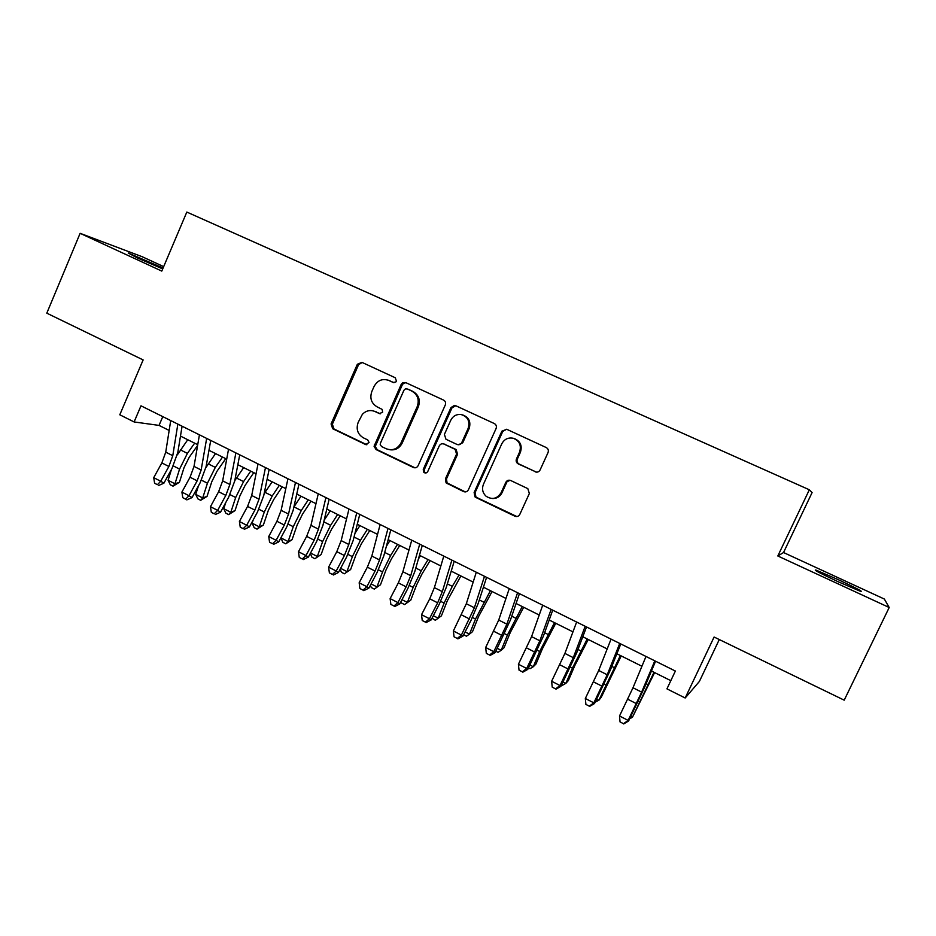 <?xml version="1.0" encoding="UTF-8"?>
<svg xmlns="http://www.w3.org/2000/svg" width="936" height="936" viewBox="0 0 936 936"><rect width="100%" height="100%" fill="white"/><g stroke="black" fill="none" stroke-linecap="round" stroke-linejoin="round"><path stroke-width="1.4" d="M396.443 381.139L395.273 377.77L361.94 362.361L357.353 364.256L331.063 423.95L332.69 428.735L365.648 444.553L369.088 442.506L367.719 439.908L363.414 437.849C357.657 434.304 355.902 429.179 358.149 422.452L362.372 414.32C366.093 410.565 370.328 409.629 375.067 411.547L379.384 413.583L382.625 412.273L382.134 409.383L377.138 406.867C371.346 403.369 369.58 398.233 371.838 391.482L374.061 386.486C377.524 380.285 382.45 378.273 388.849 380.449L393.19 382.461L395.764 382.052L396.443 381.139M838.235 579.653L815.923 570.071C812.893 569.474 820.322 573.37 838.223 581.771L860.769 591.447C863.565 591.938 856.066 587.995 838.235 579.653M163.075 268.035L128.244 253.024L137.253 257.891L162.712 268.913M535.158 471.826L535.24 471.861C537.346 472.551 538.972 471.919 540.095 469.966L548.04 452.556C548.788 450.368 548.192 448.695 546.238 447.548L506.75 429.296L501.883 431.18L474.131 492.511L474.95 496.84L475.874 497.472L514.905 516.216C517.023 516.988 518.661 516.38 519.808 514.402L529.355 493.506L527.81 488.615L510.693 480.507C508.587 479.77 506.961 480.379 505.814 482.356L501.123 492.687C497.18 498.853 492.16 500.035 486.065 496.22C482.578 492.851 481.701 488.873 483.456 484.263L501.755 443.851C504.293 439.171 508.119 437.311 513.232 438.259C519.515 440.844 521.621 445.477 519.55 452.146L516.473 458.909C515.724 461.085 516.321 462.747 518.251 463.905L536.55 472.165M163.671 266.631L142.108 256.686L80.122 233.321L46.8 313.174L143.138 359.927L119.796 414.788L134.105 421.949L140.985 405.815L675.371 671.042L666.947 688.861L685.175 697.999L699.403 681.42L719.281 639.545M889.2 607.499L884.344 599.04L783.537 552.532L777.816 555.984L889.2 607.499L844.202 700.163L714.098 637.03L685.175 697.999M777.816 555.984L809.336 489.774L186.814 212.062L161.788 271.089L80.122 233.321M445.29 404.972C446.016 402.831 445.442 401.205 443.582 400.093L405.803 382.637L402.538 382.882L401.135 384.532L374.072 446.285L376.061 449.561L413.42 467.497C415.444 468.222 417.011 467.614 418.123 465.672L445.29 404.972M455.715 405.709L494.337 423.552C496.244 424.687 496.829 426.336 496.092 428.501L468.398 489.762C467.275 491.728 465.672 492.336 463.601 491.587L446.062 482.847L445.466 478.776L456.569 454.1L455.142 449.339L443.992 444.062C441.944 443.336 440.365 443.956 439.253 445.91L427.764 471.522C426.488 473.335 425.073 473.487 423.505 471.978L423.271 469.369L450.953 407.593L454.451 405.393L455.715 405.709M507.546 480.554L502.012 492.757L501.123 492.687M783.537 552.532L812.097 492.558L809.336 489.774M134.105 421.949L159.038 425.4L169.159 430.443M180.484 436.094L197.742 444.705M208.974 450.31L226.699 459.143M237.838 464.701L256.054 473.791M267.099 479.302L285.808 488.627M296.747 494.091L315.97 503.673M326.804 509.079L346.542 518.93M357.26 524.277L377.547 534.386M388.147 539.674L408.974 550.064M419.468 555.294L440.844 565.964M451.21 571.135L473.171 582.087M483.409 587.2L505.966 598.443M516.064 603.486L539.218 615.034M549.186 620.006L572.961 631.858M582.789 636.761L607.183 648.94M616.871 653.761L641.92 666.256M651.456 671.018L670.819 680.671M162.794 416.637L159.038 425.4M394.021 382.672L388.101 380.145M373.569 410.974L380.461 413.794M362.22 362.489L358.582 364.654L332.362 424.195L333.976 428.969L366.9 444.764M405.967 382.707L403.662 383.233L402.269 384.871L375.266 446.472L377.255 449.736L415.034 467.825M407.207 388.955L405.346 388.908L403.931 390.277L380.437 443.161L380.227 444.635L381.595 446.554L386.159 448.742C392.57 451.023 397.543 449.069 401.053 442.868L417.222 406.61C419.515 399.789 417.713 394.618 411.817 391.096L407.698 389.107M389.715 449.725C395.284 450.508 399.438 448.285 402.188 443.067L401.053 442.868M408.318 389.294L412.916 391.423C418.801 394.933 420.592 400.093 418.31 406.903L402.188 443.067M443.687 443.933L456.148 449.514L457.575 454.264L446.495 478.881L447.08 482.941L465.356 491.926M455.75 405.721L451.971 407.885L424.347 469.498L424.581 472.107L425.775 473.008M468.14 428.395C470.188 421.282 467.813 416.649 461.027 414.508C456.394 414.098 452.965 416.029 450.742 420.299L444.401 434.421L445.969 439.253L456.979 444.436C459.05 445.162 460.641 444.541 461.764 442.576L468.14 428.395L469.111 428.641C471.147 421.844 468.971 417.269 462.583 414.894M458.301 444.764L462.747 442.775L461.764 442.576M469.111 428.641L462.747 442.775M513.232 438.259L514.098 438.469C520.357 441.055 522.452 445.676 520.393 452.322L517.327 459.073C516.578 461.237 517.175 462.899 519.094 464.045L535.965 471.955M492.137 498.502C496.606 498.736 499.894 496.817 502.012 492.757M510.015 480.273L505.814 482.356M506.622 429.238L502.772 431.414L475.09 492.582L475.909 496.899L476.822 497.531L516.871 516.555M197.613 445.407L189.224 457.271L184.029 467.672L179.431 482.297L173.02 486.17L170.282 484.766L168.082 480.273L171.44 469.498M168.082 480.273L174.962 483.783L179.572 469.088L187.399 453.387L194.653 443.161M177.337 454.873L187.75 439.721M173.02 486.17L174.962 483.783L179.431 482.297M177.852 424.113L172.774 455.692L168.866 466.479L160.723 481.244L163.894 483.187L171.978 468.515L177.817 452.416L182.087 426.219M170.715 420.568L165.742 452.146L161.858 462.922L153.715 477.664L160.723 481.244L157.412 484.684L154.615 483.245L157.412 484.684M158.687 485.456L163.894 483.187M153.715 477.664L154.615 483.245M225.728 458.663L217 471.229L211.782 481.712L207.043 496.372L200.667 500.304L197.882 498.876L195.729 494.383L198.479 485.807M195.729 494.383L202.702 497.94L207.441 483.21L215.315 467.392L222.511 457.06M205.885 467.626L215.514 453.574M200.667 500.304L202.702 497.94L207.043 496.372M253.796 472.657L245.127 485.363L239.885 495.916L235.018 510.623L228.665 514.613L225.845 513.174L223.739 508.693L225.74 502.609M223.739 508.693L230.806 512.296L235.673 497.507L243.582 481.584L250.731 471.136M234.796 480.624L243.641 467.602M228.665 514.613L230.806 512.296L235.018 510.623M282.227 486.849L273.616 499.695L268.351 510.319L263.355 525.073L257.037 529.121L254.182 527.658L252.123 523.177L253.2 519.936M252.123 523.177L259.272 526.828L264.28 512.004L272.224 495.963L279.326 485.398M264.116 493.763L272.142 481.818M257.037 529.121L259.272 526.828L263.355 525.073M311.021 501.205L302.492 514.203L297.192 524.909L292.055 539.698L285.772 543.816L282.883 542.342L280.87 537.861L288.112 541.558L293.26 526.687L301.252 510.541L308.283 499.847M293.892 506.984L301.018 496.22M285.772 543.816L288.112 541.558L292.055 539.698M206.669 438.411L201.146 470.001L197.157 480.835L189.002 495.717L192.032 497.589L200.129 482.789L206.084 466.631L210.717 440.423M199.426 434.819L194.021 466.409L190.055 477.231L181.9 492.079L189.002 495.717L185.62 499.145L182.777 497.695L185.62 499.145M186.837 499.894L192.032 497.589M181.9 492.079L182.777 497.695M235.872 452.907L229.893 484.497L225.822 495.378L217.667 510.377L220.533 512.179L228.641 497.25L234.714 481.022L239.733 454.826M228.536 449.268L222.663 480.858L218.626 491.716L210.46 506.692L217.667 510.377L214.204 513.805L211.325 512.331L214.204 513.805M215.362 514.519L220.533 512.179M210.46 506.692L211.325 512.331M265.473 467.602L259.026 499.18L254.873 510.108L246.706 525.236L249.421 526.956L257.54 511.91L263.73 495.624L269.135 469.416M258.032 463.905L251.702 495.495L247.572 506.411L239.405 521.504L246.706 525.236L243.161 528.653L240.248 527.167L243.161 528.653M244.261 529.343L249.421 526.956M239.405 521.504L240.248 527.167M295.483 482.496L288.545 514.075L284.322 525.038L276.132 540.294L278.694 541.932L286.814 526.769L293.132 510.401L298.935 484.204M287.937 478.752L281.128 510.331L276.916 521.293L268.737 536.515L276.132 540.294L272.516 543.711L269.556 542.201L272.516 543.711M273.546 544.354L278.694 541.932M268.737 536.515L269.556 542.201M340.213 515.771L331.742 528.91L326.418 539.686L321.142 554.521L314.894 558.71L311.957 557.212L310.307 553.445M310.541 553L317.339 556.475L322.627 541.558L330.654 525.295L337.639 514.484M324.16 520.229L330.268 510.81M314.894 558.71L321.142 554.521M325.904 497.589L318.462 529.156L314.157 540.177L305.967 555.563L308.353 557.119L316.497 541.827L322.932 525.389L329.144 499.204M318.252 493.798L310.951 525.365L306.657 536.375L298.467 551.725L305.967 555.563L302.258 558.967L299.274 557.435L302.258 558.967M303.229 559.588L308.353 557.119M298.467 551.725L299.274 557.435M369.779 530.513L361.378 543.804L356.043 554.662L350.614 569.544L344.389 573.791L341.429 572.27L340.142 569.264M340.61 568.351L346.952 571.592L352.392 556.639L360.454 540.259L367.38 529.32M354.966 533.368L359.904 525.587M344.389 573.791L350.614 569.544M356.733 512.893L348.8 544.46L344.401 555.516L336.211 571.03L338.422 572.504L346.566 557.084L353.141 540.587L359.763 514.402M348.988 509.055L341.172 540.61L336.796 551.667L328.606 567.146L336.211 571.03L332.42 574.435L329.378 572.879L332.42 574.435M333.321 575.008L338.422 572.504M328.606 567.146L329.378 572.879M399.742 545.454L391.423 558.909L386.053 569.837L380.484 584.766L374.295 589.083L371.288 587.539L370.363 585.316M371.101 583.924L376.974 586.919L382.555 571.919L390.663 555.422L397.519 544.354M386.357 546.343L389.949 540.575M374.295 589.083L380.484 584.766M388.007 528.419L379.548 559.962L375.067 571.065L366.853 586.708L368.901 588.1L377.056 572.551L383.76 555.984L390.815 529.811M380.145 524.511L371.826 556.066L367.357 567.157L359.155 582.777L366.853 586.708L362.981 590.113L359.904 588.533L362.981 590.113M363.811 590.651L368.901 588.1M359.155 582.777L359.904 588.533M430.104 560.605L421.867 574.213L416.461 585.222L410.752 600.187L404.598 604.574L401.544 603.018L400.994 601.637M402 599.695L407.394 602.445L413.127 587.399L421.27 570.784L428.068 559.588M418.392 559.038L420.393 555.762M404.598 604.574L410.752 600.187M419.714 544.155L410.728 575.687L406.142 586.837L397.94 602.608L399.801 603.907L407.956 588.229L414.788 571.592L422.288 545.431M411.746 540.201L402.889 571.732L398.338 582.871L390.125 598.619L397.94 602.608L393.974 606.001L390.862 604.399L393.974 606.001M394.735 606.516L399.801 603.907M390.125 598.619L390.862 604.399M460.875 575.956L447.291 600.818L441.418 615.829L438.224 618.193L444.12 603.1L452.299 586.369L459.026 575.032M433.321 615.689L438.224 618.193L435.31 620.275L432.022 618.205M451.877 560.114L442.33 591.622L437.662 602.819L429.448 618.731L431.133 619.936L439.288 604.13L446.261 587.422L454.217 561.272M443.793 556.101L434.386 587.621L429.741 598.806L421.528 614.683L429.448 618.731L425.4 622.112L422.23 620.498L425.4 622.112M426.079 622.592L431.133 619.936M421.528 614.683L422.23 620.498M492.067 591.517L478.542 616.613L472.516 631.671L469.474 634.14L475.535 619.012L490.417 590.686M465.087 631.905L469.474 634.14L466.444 636.199L463.624 634.76M484.485 576.307L474.388 607.78L461.401 635.088L462.899 636.199L471.065 620.24L478.179 603.463L486.591 577.348M476.295 572.235L466.327 603.72L453.375 630.969L461.401 635.088L457.259 638.457L454.054 636.808L457.259 638.457M457.868 638.89L462.899 636.199M453.375 630.969L454.054 636.808M523.692 607.288L510.225 632.642L504.036 647.735L501.169 650.321L507.382 635.146L522.23 606.563M497.297 648.355L501.169 650.321L497.999 652.333L495.846 651.234M517.573 592.722L506.891 624.172L493.81 651.667L495.109 652.673L510.529 619.737L519.421 593.646M509.266 588.592L498.724 620.053L485.667 647.501L493.81 651.667L489.563 655.024L486.322 653.351L489.563 655.024M490.101 655.422L495.109 652.673M485.667 647.501L486.322 653.351M555.75 623.282L542.342 648.882L535.989 664.022L533.298 666.725L539.674 651.503L554.498 622.651M529.963 665.028L533.298 666.725L529.998 668.69L528.501 667.93M551.14 609.383L539.861 640.797L526.675 668.48L527.775 669.392L543.348 636.234L552.731 610.167M542.704 605.194L531.578 636.62L518.415 664.256L526.675 668.48L522.335 671.826L519.035 670.141L522.335 671.826M522.791 672.188L527.775 669.392M518.415 664.256L519.035 670.141M588.253 639.487L574.915 665.356L568.386 680.53L565.87 683.362L572.423 668.093L587.211 638.972M563.098 681.946L565.87 683.362L562.442 685.281L561.635 684.871M585.187 626.278L573.3 657.669L560.009 685.538L560.898 686.345L576.635 652.977L586.521 626.944M576.635 622.03L564.899 653.422L551.632 681.244L560.009 685.538L555.574 688.873L552.228 687.164L555.574 688.873M555.949 689.188L560.898 686.345M551.632 681.244L552.228 687.164M621.212 655.925L601.24 697.273L598.9 700.222L620.381 655.516M596.7 699.098L598.9 700.222L595.237 702.058M619.737 643.43L607.23 674.774L593.833 702.842L594.512 703.544L610.389 669.954L620.79 643.956M611.056 639.124L598.701 670.468L585.328 698.49L593.833 702.842L589.294 706.165L585.901 704.422L589.294 706.165M589.575 706.434L594.512 703.544M585.328 698.49L585.901 704.422M654.627 672.598L632.408 717.327L654.018 672.294M630.794 716.508L632.408 717.327L629.741 718.649M654.802 660.839L641.64 692.125L628.138 720.392L628.594 720.989L644.647 687.188L655.574 661.214M645.992 656.464L632.993 687.761L619.515 715.981L628.138 720.392L623.505 723.703L620.053 721.948L623.505 723.703M623.692 723.938L628.594 720.989M619.515 715.981L620.053 721.948M390.008 380.812L388.849 380.449M380.344 413.794L379.384 413.583M376.26 411.817L375.067 411.547M366.865 444.752L365.648 444.553M333.976 428.969L332.69 428.735M332.362 424.195L331.063 423.95M358.582 364.654L357.353 364.256M393.787 382.649L393.19 382.461M414.519 467.626L413.42 467.497M377.255 449.736L376.061 449.561M375.605 444.916L374.412 444.729M402.269 384.871L401.135 384.532M418.31 406.903L417.222 406.61M412.916 391.423L411.817 391.096M464.584 491.657L463.601 491.587M448.204 483.795L447.186 483.701M446.495 478.881L445.466 478.776M457.575 454.264L456.569 454.1M455.855 449.362L454.849 449.175M445.021 444.249L443.992 444.062M424.347 469.498L423.271 469.369M451.971 407.885L450.953 407.593M519.094 464.045L518.251 463.905M517.327 459.073L516.473 458.909M520.393 452.322L519.55 452.146M515.771 516.227L514.905 516.216M476.822 497.531L475.874 497.472M475.09 492.582L474.131 492.511M502.772 431.414L501.883 431.18M173.324 465.929L179.572 469.088M180.484 449.912L187.399 453.387M172.774 455.692L165.742 452.146M168.866 466.479L161.858 462.922M201.474 480.18L207.441 483.21M208.307 463.882L215.315 467.392M229.999 494.629L235.673 497.507M236.48 478.027L243.582 481.584M258.898 509.266L264.28 512.004M265.028 492.359L272.224 495.963M288.183 524.101L293.26 526.687M293.962 506.879L301.252 510.541M201.146 470.001L194.021 466.409M197.157 480.835L190.055 477.231M229.893 484.497L222.663 480.858M225.822 495.378L218.626 491.716M259.026 499.18L251.702 495.495M254.873 510.108L247.572 506.411M288.545 514.075L281.128 510.331M284.322 525.038L276.916 521.293M317.854 539.136L322.627 541.558M323.774 521.843L330.654 525.295M318.462 529.156L310.951 525.365M314.157 540.177L306.657 536.375M347.935 554.381L352.392 556.639M354.03 537.03L360.454 540.259M348.8 544.46L341.172 540.61M344.401 555.516L336.796 551.667M378.425 569.825L382.555 571.919M384.708 552.439L390.663 555.422M379.548 559.962L371.826 556.066M375.067 571.065L367.357 567.157M409.336 585.48L413.127 587.399M415.806 568.047L421.27 570.784M410.728 575.687L402.889 571.732M406.142 586.837L398.338 582.871M440.68 601.357L444.12 603.1M447.338 583.877L452.299 586.369M442.33 591.622L434.386 587.621M437.662 602.819L429.741 598.806M472.446 617.456L475.535 619.012M479.314 599.929L483.76 602.164M474.388 607.78L466.327 603.72M469.615 619.035L461.588 614.952M504.668 633.777L507.382 635.146M511.735 616.204L515.654 618.169M506.891 624.172L498.724 620.053M502.024 635.474L493.88 631.344M537.346 650.321L539.674 651.503M544.623 632.713L547.981 634.397M539.861 640.797L531.578 636.62M534.901 652.146L526.64 647.958M570.48 667.111L572.423 668.093M577.968 649.455L580.776 650.859M573.3 657.669L564.899 653.422M568.234 669.053L559.857 664.806M604.094 684.134L605.639 684.918M611.805 666.432L614.028 667.555M607.23 674.774L598.701 670.468M602.059 686.205L593.564 681.899M638.188 701.415L639.323 701.988M646.121 683.666L647.759 684.485M641.64 692.125L632.993 687.761M636.375 703.615L627.752 699.239M375.266 446.472L374.072 446.285M403.662 383.233L402.538 382.882M447.08 482.941L446.062 482.847M456.148 449.514L455.142 449.339M424.581 472.107L423.505 471.978M455.458 405.697L454.451 405.393M475.909 496.899L474.95 496.84M536.047 471.99L535.24 471.861"/></g></svg>
